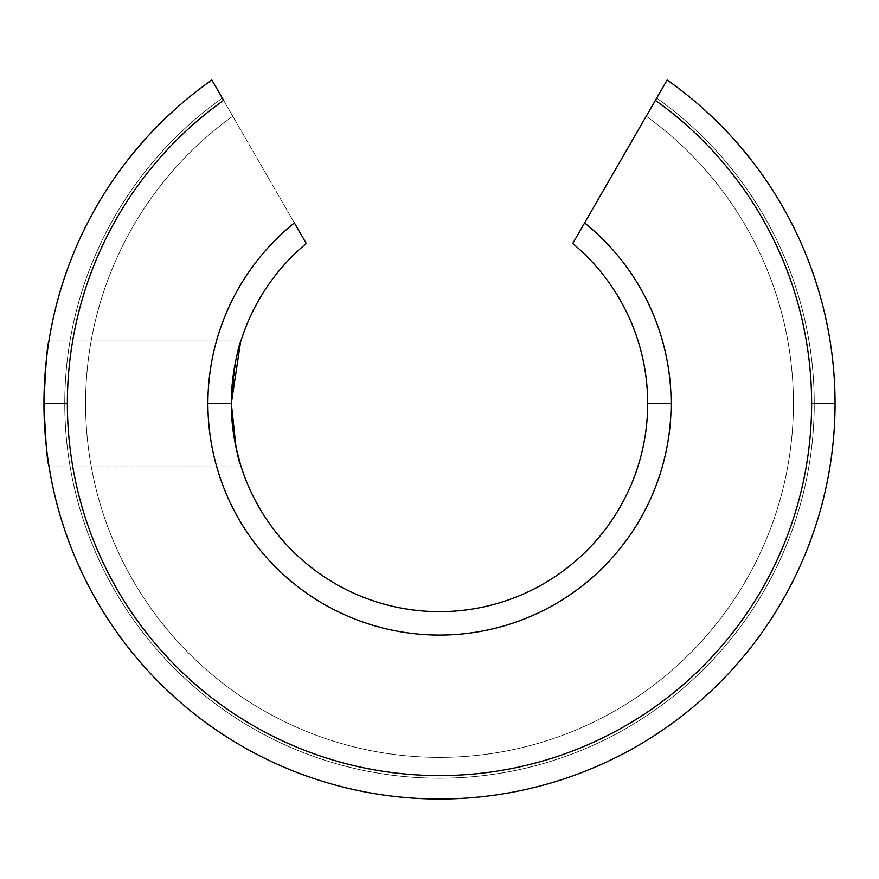 <?xml version="1.0" encoding="UTF-8"?>
<svg xmlns="http://www.w3.org/2000/svg" width="879" height="879" viewBox="0 0 879 879"><rect width="100%" height="100%" fill="white"/><g stroke="black" fill="none" stroke-linecap="round" stroke-linejoin="round"><path stroke-width="0.66" stroke-dasharray="4.39 3.3" d="M43.95 403.461C45.598 441.39 47.246 462.211 48.916 465.925C47.246 462.211 45.598 441.39 43.95 403.461C45.598 441.39 47.246 462.211 48.916 465.925L240.901 465.925C237.649 462.233 234.451 441.412 231.32 403.461C234.451 365.521 237.649 344.7 240.901 341.008L236.055 359.302L231.32 403.461A208.18 208.18 0 0 1 306.266 243.505L294.399 222.947A231.606 231.606 0 0 0 439.5 635.067A231.606 231.606 0 0 0 584.601 222.947A231.606 231.606 0 0 1 671.106 403.461L647.68 403.461A208.18 208.18 0 0 0 572.734 243.505L655.382 100.36A372.125 372.125 0 0 1 811.625 403.461A372.125 372.125 0 0 0 655.382 100.36L667.139 79.989A395.55 395.55 0 0 1 835.05 403.461A395.55 395.55 0 0 0 667.139 79.989A395.55 395.55 0 0 1 439.5 799.011A395.55 395.55 0 0 0 667.139 79.989L656.69 98.096A374.729 374.729 0 0 1 439.5 778.201A374.729 374.729 0 0 0 656.69 98.096A374.729 374.729 0 0 1 439.5 778.201A374.729 374.729 0 0 1 222.31 98.096L211.861 79.989A395.55 395.55 0 0 0 439.5 799.011A395.55 395.55 0 0 1 211.861 79.989L222.31 98.096A374.729 374.729 0 0 0 439.5 778.201A374.729 374.729 0 0 0 656.69 98.096L667.139 79.989A395.55 395.55 0 0 1 439.5 799.011A395.55 395.55 0 0 0 667.139 79.989A395.55 395.55 0 0 1 439.5 799.011A395.55 395.55 0 0 0 667.139 79.989L646.23 116.204A353.918 353.918 0 0 1 439.5 757.379A353.918 353.918 0 0 0 646.23 116.204A353.918 353.918 0 0 1 439.5 757.379A353.918 353.918 0 0 1 232.77 116.204L211.861 79.989A395.55 395.55 0 0 0 439.5 799.011A395.55 395.55 0 0 1 211.861 79.989L232.77 116.204A353.918 353.918 0 0 0 439.5 757.379A353.918 353.918 0 0 0 646.23 116.204L667.139 79.989A395.55 395.55 0 0 1 439.5 799.011A395.55 395.55 0 0 0 667.139 79.989A395.55 395.55 0 0 1 439.5 799.011A395.55 395.55 0 0 1 211.861 79.989L222.31 98.096A374.729 374.729 0 0 0 439.5 778.201A374.729 374.729 0 0 0 656.69 98.096A374.729 374.729 0 0 1 439.5 778.201A374.729 374.729 0 0 0 656.69 98.096L667.139 79.989L656.69 98.096A374.729 374.729 0 0 1 439.5 778.201A374.729 374.729 0 0 1 222.31 98.096L211.861 79.989A395.55 395.55 0 0 0 439.5 799.011A395.55 395.55 0 0 0 667.139 79.989A395.55 395.55 0 0 1 439.5 799.011A395.55 395.55 0 0 0 667.139 79.989A395.55 395.55 0 0 1 439.5 799.011A395.55 395.55 0 0 1 211.861 79.989L232.77 116.204A353.918 353.918 0 0 0 439.5 757.379A353.918 353.918 0 0 0 646.23 116.204A353.918 353.918 0 0 1 439.5 757.379A353.918 353.918 0 0 0 646.23 116.204L667.139 79.989L646.23 116.204A353.918 353.918 0 0 1 439.5 757.379A353.918 353.918 0 0 1 232.77 116.204L211.861 79.989L232.77 116.204A353.918 353.918 0 0 0 439.5 757.379A353.918 353.918 0 0 1 232.77 116.204A353.918 353.918 0 0 0 439.5 757.379A353.918 353.918 0 0 1 232.77 116.204L222.31 98.096A374.729 374.729 0 0 0 439.5 778.201A374.729 374.729 0 0 1 222.31 98.096A374.729 374.729 0 0 0 439.5 778.201A374.729 374.729 0 0 1 222.31 98.096L211.861 79.989A395.55 395.55 0 0 0 439.5 799.011A395.55 395.55 0 0 0 835.05 403.461L811.625 403.461A372.125 372.125 0 0 1 439.5 775.597A372.125 372.125 0 0 1 67.375 403.461L43.95 403.461A395.55 395.55 0 0 1 211.861 79.989L223.618 100.36A372.125 372.125 0 0 0 439.5 775.597A372.125 372.125 0 0 0 811.625 403.461L835.05 403.461A395.55 395.55 0 0 1 439.5 799.011A395.55 395.55 0 0 1 43.95 403.461L67.375 403.461A372.125 372.125 0 0 1 223.618 100.36L211.861 79.989A395.55 395.55 0 0 0 439.5 799.011A395.55 395.55 0 0 1 211.861 79.989A395.55 395.55 0 0 0 439.5 799.011A395.55 395.55 0 0 1 211.861 79.989A395.55 395.55 0 0 0 439.5 799.011A395.55 395.55 0 0 1 211.861 79.989A395.55 395.55 0 0 0 439.5 799.011A395.55 395.55 0 0 1 211.861 79.989A395.55 395.55 0 0 0 439.5 799.011A395.55 395.55 0 0 0 667.139 79.989A395.55 395.55 0 0 1 439.5 799.011A395.55 395.55 0 0 0 667.139 79.989L572.734 243.505A208.18 208.18 0 0 1 439.5 611.652A208.18 208.18 0 0 0 647.68 403.461L671.106 403.461A231.606 231.606 0 0 1 439.5 635.067A231.606 231.606 0 0 1 294.399 222.947L306.266 243.505A208.18 208.18 0 0 0 231.32 403.461L207.894 403.461L231.32 403.461A208.18 208.18 0 0 0 439.5 611.652A208.18 208.18 0 0 1 231.32 403.461L236.055 447.631L240.901 465.925C237.649 462.233 234.451 441.412 231.32 403.461C234.451 365.521 237.649 344.7 240.901 341.008L48.916 341.008C47.246 344.722 45.598 365.532 43.95 403.461C45.598 365.532 47.246 344.722 48.916 341.008L240.901 341.008L240.538 342.184M240.901 465.925L48.916 465.925M294.399 222.947L223.618 100.36L294.399 222.947"/><path stroke-width="1.32" d="M207.894 403.461L231.32 403.461A208.18 208.18 0 0 1 306.266 243.505L294.399 222.947A231.606 231.606 0 0 0 439.5 635.067A231.606 231.606 0 0 0 671.106 403.461L647.68 403.461A208.18 208.18 0 0 1 439.5 611.652A208.18 208.18 0 0 1 231.32 403.461L207.894 403.461A231.606 231.606 0 0 1 294.399 222.947L306.266 243.505A208.18 208.18 0 0 0 439.5 611.652A208.18 208.18 0 0 0 572.734 243.505L667.139 79.989A395.55 395.55 0 0 1 835.05 403.461L811.625 403.461A372.125 372.125 0 0 1 439.5 775.597A372.125 372.125 0 0 1 223.618 100.36L211.861 79.989A395.55 395.55 0 0 0 43.95 403.461L67.375 403.461L43.95 403.461A395.55 395.55 0 0 0 439.5 799.011A395.55 395.55 0 0 0 835.05 403.461A395.55 395.55 0 0 1 439.5 799.011A395.55 395.55 0 0 1 211.861 79.989L223.618 100.36A372.125 372.125 0 0 0 439.5 775.597A372.125 372.125 0 0 0 811.625 403.461L835.05 403.461A395.55 395.55 0 0 0 667.139 79.989L655.382 100.36A372.125 372.125 0 0 1 811.625 403.461A372.125 372.125 0 0 0 655.382 100.36L584.601 222.947A231.606 231.606 0 0 1 439.5 635.067A231.606 231.606 0 0 1 207.894 403.461M48.916 341.008C47.246 344.722 45.598 365.532 43.95 403.461C45.598 365.532 47.246 344.722 48.916 341.008M48.916 465.925C47.246 462.211 45.598 441.39 43.95 403.461M240.538 342.184L231.32 403.461L236.055 447.631L240.901 465.925M647.68 403.461L671.106 403.461A231.606 231.606 0 0 0 584.601 222.947L572.734 243.505A208.18 208.18 0 0 1 647.68 403.461"/></g></svg>
